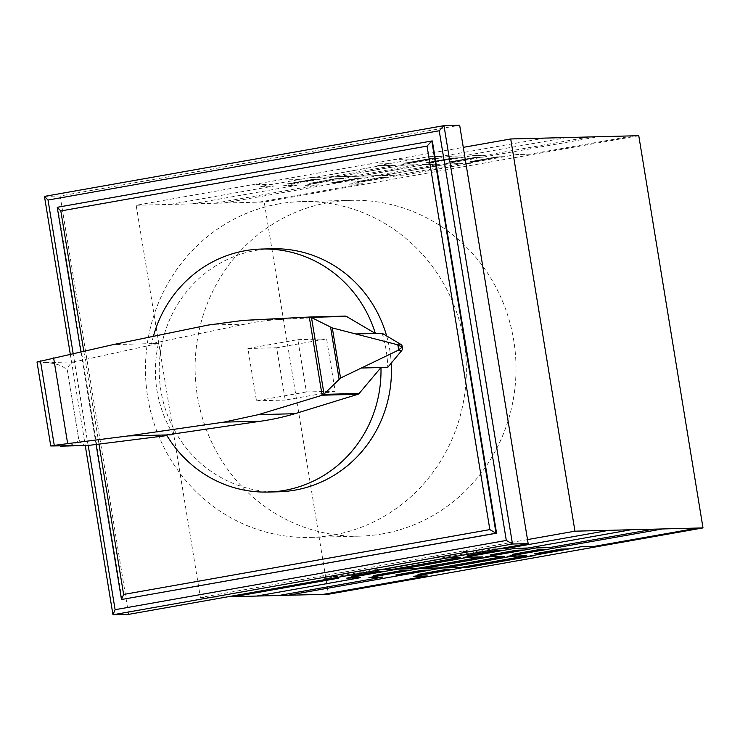 <?xml version="1.0" encoding="UTF-8"?>
<svg xmlns="http://www.w3.org/2000/svg" width="740" height="740" viewBox="0 0 740 740"><rect width="100%" height="100%" fill="white"/><g stroke="black" fill="none" stroke-linecap="round" stroke-linejoin="round"><path stroke-width="0.56" stroke-dasharray="3.7 2.78" d="M166.546 434.944L173.336 434.769C156.538 406.362 151.552 375.92 158.388 343.453L151.589 343.619L244.959 324.148A258.334 246.781 88.5 0 1 279.47 319.486L345.136 316.11M153.383 336.339A121.554 116.115 -91.5 0 0 151.589 343.619L113.248 344.6M278.434 491.795A121.554 116.115 88.5 0 1 159.775 381.923A121.554 116.115 88.5 0 1 255.707 250.435A121.554 116.115 88.5 0 1 272.237 248.77M158.388 343.453L74.444 361.879C69.56 363.46 67.312 366.837 67.701 372.007C65.777 366.874 58.793 363.729 46.731 362.591L37 362.008M173.336 434.769L166.926 435.573M62.354 446.164C73.01 445.517 78.403 442.871 78.523 438.21L67.692 372.007L78.542 438.21C79.68 442.835 82.603 445.276 87.302 445.526M382.173 333.278A121.554 116.115 88.5 0 1 387.751 367.355M386.65 335.951A121.554 116.115 88.5 0 1 391.238 363.164M99.003 444.102L83.787 351.176M80.919 351.815L96.089 444.463M121.998 599.502L57.776 207.283L432.327 140.961M57.248 207.293L57.776 207.283M88.208 445.452L73.158 353.544M70.291 354.183L85.257 445.582M128.64 614.357L60.134 195.98L459.66 125.245M44.456 196.387L60.134 195.98M306.416 391.96L256.475 400.803L247.909 348.503L297.85 339.66L306.416 391.96L335.164 391.229L326.599 338.929L276.658 347.772L285.224 400.072L335.164 391.229M297.85 339.66L326.599 338.929M247.909 348.503L276.658 347.772M256.475 400.803L285.224 400.072M278.795 203.898A167.962 160.451 -91.5 0 0 146.233 385.586A167.962 160.451 -91.5 0 0 310.199 537.407A167.962 160.451 -91.5 0 0 333.028 535.103A167.962 160.451 -91.5 0 0 465.589 353.415A167.962 160.451 -91.5 0 0 301.624 201.595A167.962 160.451 -91.5 0 0 278.795 203.898M382.682 533.836A167.962 160.451 88.5 0 1 359.844 536.139A167.962 160.451 88.5 0 1 195.878 384.319A167.962 160.451 88.5 0 1 328.44 202.631A167.962 160.451 88.5 0 1 351.278 200.327A167.962 160.451 88.5 0 1 515.244 352.147A167.962 160.451 88.5 0 1 382.682 533.836M527.509 539.59L200.401 597.504L136.169 205.276L463.277 147.362M638.768 135.697L264.217 202.011L328.449 594.229M136.169 205.276L264.217 202.011M200.401 597.504L227.772 596.801M447.506 557.895L441.04 558.062L492.637 548.923L499.112 548.765M498.279 548.904L491.813 549.071M408.332 564.49L417.101 562.937M417.887 562.798L407.629 564.611M430.125 560.55L430.652 560.541M430.55 560.476L431.078 560.457M442.344 558.034L443.177 557.886M442.603 558.025L443.445 557.877M448.338 557.747L441.873 557.914M382.58 569.393L376.114 569.56L324.509 578.699L330.983 578.532M331.807 578.384L325.341 578.551M394.864 566.868L394.346 566.886M393.93 566.96L394.448 566.942M376.586 569.671L377.428 569.523M377.687 569.523L376.845 569.671M381.748 569.541L375.282 569.707M379.777 569.467L444.694 557.969M380.295 569.449L445.221 557.96M336.996 576.488L316.091 577.015M363.645 571.77L342.74 572.298M453.537 555.851L432.632 556.388M480.168 551.134L459.263 551.67M395.105 165.371L376.808 165.843L428.414 156.704L441.475 156.371M544.696 138.093L440.651 156.519L427.581 156.852M344.1 172.263L352.878 170.709M353.655 170.57L343.397 172.392M365.902 168.332L366.42 168.313M366.328 168.248L366.846 168.239M378.112 165.806L378.954 165.658M378.381 165.797L379.213 165.649M411.514 163.059L403.67 163.263L430.301 158.545L438.145 158.351M404.493 163.115L408.156 163.022L433.122 158.601L429.468 158.693M405.502 163.216L431.3 158.647M407.592 163.161L434.223 158.443M407.37 163.041L406.547 163.189M432.918 158.48L432.077 158.628M433.178 158.471L432.345 158.619M404.762 163.115L429.727 158.693M404.623 163.115L403.781 163.263M311.05 177.48L329.346 177.017L395.937 165.224L377.65 165.695M330.179 176.869L311.892 177.332L260.286 186.471L273.347 186.138M170.144 204.416L274.179 185.99L261.109 186.323M330.632 174.649L330.114 174.659M329.698 174.733L330.225 174.723M312.354 177.452L313.196 177.304M313.455 177.295L312.622 177.443M294.973 183.696L287.139 183.899L313.779 179.182L321.623 178.978M289.747 183.825L290.589 183.677M290.015 183.825L290.848 183.677M317.7 179.08L291.061 183.797M287.971 183.751L291.634 183.659L316.6 179.237L312.946 179.33M315.61 179.136L289.803 183.705M315.823 179.256L316.655 179.108M313.205 179.321L288.239 183.742M313.889 179.172L313.075 179.321M315.545 177.239L380.471 165.751M316.072 177.23L380.989 165.732M417.314 164.807L399.017 165.27L450.623 156.14L463.693 155.807M566.905 137.529L462.861 155.955L449.8 156.288M366.309 171.699L375.088 170.144M375.865 170.006L365.615 171.819M388.111 167.758L388.639 167.749M388.537 167.684L389.055 167.675M400.331 165.242L401.163 165.094M400.59 165.233L401.422 165.085M433.723 162.495L425.879 162.698L452.519 157.981L460.354 157.777M426.712 162.55L430.365 162.458L455.341 158.036L451.678 158.129M428.534 162.504L453.509 158.083M429.801 162.597L456.441 157.879M429.589 162.476L428.756 162.624M428.525 162.504L427.711 162.652M455.128 157.916L454.295 158.064M455.396 157.907L454.554 158.055M426.971 162.541L451.946 158.12M426.841 162.55L425.99 162.689M333.259 176.916L351.555 176.453L418.156 164.659L399.859 165.122M352.397 176.305L334.101 176.768L282.495 185.906L295.565 185.574M192.354 203.842L296.389 185.426L283.318 185.758M352.851 174.085L352.323 174.094M351.916 174.168L352.434 174.159M334.572 176.888L335.405 176.74M335.664 176.731L334.832 176.879M317.192 183.131L309.348 183.326L335.997 178.608L343.832 178.414M311.966 183.261L312.798 183.113M312.225 183.252L313.057 183.104M339.91 178.516L313.27 183.233M310.19 183.178L313.843 183.085L338.818 178.664L335.155 178.756M337.819 178.562L312.012 183.131M338.032 178.682L338.865 178.534M335.414 178.756L310.449 183.178M336.099 178.608L335.285 178.756M337.755 176.675L402.68 165.177M338.282 176.666L403.198 165.168M439.523 164.243L421.236 164.706L472.832 155.567L485.902 155.233M589.123 136.965L485.079 155.381L472.009 155.715M388.528 171.134L397.297 169.58M398.083 169.442L387.825 171.255M410.321 167.194L410.848 167.175M410.746 167.12L411.274 167.101M422.54 164.678L423.373 164.53M422.799 164.669L423.641 164.521M419.589 168.998L410.82 170.552M432.539 166.63L433.057 166.611M410.034 170.69L420.292 168.877M432.965 166.556L433.483 166.537M455.933 161.931L448.098 162.125L474.729 157.417L482.573 157.213M448.921 161.986L452.584 161.894L477.55 157.472L473.896 157.565M449.929 162.079L475.718 157.518M452.02 162.032L478.651 157.315M461.742 163.669L443.445 164.141L598.262 136.733M445.018 164.104L445.85 163.956M451.798 161.912L450.975 162.06M477.346 157.343L476.505 157.49M477.605 157.343L476.763 157.49M449.18 161.977L474.155 157.555M449.05 161.977L448.209 162.125M355.478 176.351L373.765 175.88L440.365 164.095L422.068 164.558M374.607 175.732L356.31 176.203L304.704 185.342L317.775 185.009M214.572 203.278L318.598 184.861L305.537 185.194M375.06 173.512L374.542 173.53M374.125 173.604L374.644 173.585M356.782 176.314L357.624 176.166M357.882 176.166L357.041 176.314M339.401 182.558L331.557 182.762L358.206 178.044L366.041 177.84M334.175 182.697L335.007 182.549M334.434 182.688L335.276 182.54M362.128 177.942L335.479 182.66M332.399 182.613L336.053 182.521L361.028 178.1L357.365 178.192M360.038 177.998L334.23 182.567M360.241 178.118L361.083 177.97M357.633 178.183L332.658 182.604M358.308 178.044L357.494 178.192M380.092 175.593L379.259 175.741M397.269 172.947L396.751 172.966M396.335 173.04L396.862 173.021M359.973 176.111L424.889 164.613M447.099 164.049L382.182 175.537M360.491 176.092L425.417 164.604M382.7 175.528L447.626 164.03M272.773 184.26L251.868 184.797M299.413 179.542L278.508 180.079M389.305 163.633L368.4 164.16M415.936 158.915L395.031 159.442M223.711 203.047L378.519 175.639L396.816 175.167M633.542 135.827L529.498 154.253L516.437 154.586M530.33 154.105L517.26 154.438L465.654 163.577L469.317 163.485L404.392 174.973L400.738 175.065L349.132 184.204L362.202 183.871M478.151 161.366L470.307 161.56L496.938 156.843L504.782 156.649M399.896 175.214L403.818 175.112L470.418 163.327L466.496 163.429M471.399 161.412L496.364 156.991M471.13 161.412L474.793 161.32L499.768 156.899L496.105 156.991M472.139 161.514L497.937 156.945M474.229 161.459L500.86 156.751M474.007 161.338L473.184 161.487M471.26 161.412L470.418 161.56M499.555 156.778L498.714 156.926M499.815 156.769L498.982 156.917M258.991 202.14L363.026 183.724L349.955 184.056M361.61 181.994L353.776 182.197L380.416 177.48L388.26 177.276M356.652 182.123L357.485 181.975M384.338 177.378L357.697 182.096M356.384 182.133L357.226 181.985M379.842 177.619L354.876 182.04M381.414 177.582L356.44 182.003M354.608 182.049L358.271 181.957L383.237 177.535L379.583 177.628M382.46 177.554L383.292 177.406M382.247 177.434L381.396 177.582M380.526 177.471L379.713 177.619M377.687 175.787L395.983 175.315L462.574 163.522L444.278 163.993M279.47 319.486L242.988 320.411M244.959 324.148L207.977 325.091M88.125 445.462L74.444 361.879L46.731 362.591M50.949 446.017L37.194 362.064M359.844 536.139L310.199 537.407M351.278 200.327L301.624 201.595"/><path stroke-width="1.11" d="M359.15 393.467A2.618 2.498 88.5 0 1 357.957 394.291L294.909 413.706A258.334 246.781 88.5 0 1 260.85 421.19L166.546 434.944A121.554 116.115 -91.5 0 0 267.982 492.054A121.554 116.115 -91.5 0 0 284.512 490.389A121.554 116.115 -91.5 0 0 380.961 367.521L359.15 393.467L323.741 394.374L322.113 395.289L309.292 317.035L311.004 317.312L332.315 327.931L395.715 344.267L402.514 347.051L397.315 350.695L340.529 378.057L323.741 394.374M309.755 317.016L345.136 316.11A2.59 2.47 88.5 0 1 346.422 316.406L375.374 333.453A121.554 116.115 -91.5 0 0 261.784 249.038A121.554 116.115 -91.5 0 0 245.255 250.703A121.554 116.115 -91.5 0 0 153.383 336.339M391.238 363.164A121.554 116.115 88.5 0 1 294.964 490.13A121.554 116.115 88.5 0 1 278.434 491.795L267.982 492.054M346.422 316.406L311.004 317.312M40.432 360.889L54.27 445.36L50.755 445.98L37 362.008L113.248 344.6L207.977 325.091L242.988 320.411L309.292 317.035M50.755 445.98L88.18 445.462L166.926 435.573M324.028 394.069L311.503 317.58M339.114 379.167L330.604 327.219M398.684 349.817L397.898 345.025M322.113 395.289L258.417 414.641L223.869 422.133L128.205 435.925L67.664 443.63L53.632 357.901M355.875 333.943L382.173 333.278L400.414 344.146L395.715 344.267M67.664 443.63L54.27 445.36M380.961 367.521L387.751 367.355L401.7 350.584L397.315 350.695M401.7 350.584A4.246 4.051 -91.5 0 0 400.414 344.146M166.546 434.944L128.205 435.925M261.784 249.038L272.237 248.77A121.554 116.115 88.5 0 1 386.65 335.951M57.248 207.293L60.819 210.946L427.054 146.104L431.809 140.979L57.248 207.293L80.919 351.815M427.054 146.104L489.852 529.609L123.617 594.451L99.003 444.102M83.787 351.176L60.819 210.946M96.089 444.463L121.48 599.52L123.617 594.451M496.559 533.188L432.327 140.961L431.809 140.979L496.031 533.198L496.559 533.188L121.48 599.52L496.031 533.198L489.852 529.609M85.257 445.582L112.961 614.755L115.107 609.695L88.208 445.452M73.158 353.544L48.026 200.041L44.456 196.387L70.291 354.183M48.026 200.041L439.227 130.776L506.308 540.431L115.107 609.695M439.227 130.776L443.982 125.643L512.487 544.02L528.166 543.613L128.64 614.357L112.961 614.755L512.487 544.02L506.308 540.431M528.166 543.613L459.66 125.245L443.982 125.643L44.456 196.387M463.277 147.362L510.72 138.963L574.952 531.181L527.509 539.59M227.772 596.801L328.449 594.229L703 527.916L638.768 135.697L510.72 138.963M703 527.916L574.952 531.181M499.112 548.765L505.707 548.59M608.928 530.321L504.884 548.738L498.279 548.904M475.737 555.287L467.902 555.481L494.533 550.773L502.377 550.569M468.725 555.342L472.388 555.25L497.354 550.828L493.7 550.921M469.733 555.435L495.523 550.875M471.824 555.389L498.455 550.671M471.602 555.268L470.779 555.416M497.151 550.699L496.309 550.856M497.41 550.699L496.568 550.847M468.984 555.333L493.959 550.912M468.855 555.333L468.013 555.481M381.748 569.541L393.569 569.236L460.169 557.451L448.338 557.747M459.327 557.599L447.506 557.895M330.983 578.532L337.579 578.365M234.376 596.634L338.402 578.218L331.807 578.384M359.205 575.914L351.361 576.118L378.011 571.4L385.845 571.197M353.979 576.053L354.812 575.905M354.238 576.044L355.08 575.896M381.933 571.298L355.283 576.016M352.203 575.97L355.857 575.877L380.832 571.456L377.169 571.548M379 571.502L354.035 575.923M380.046 571.474L380.887 571.326M378.991 571.502L379.842 571.354M377.437 571.539L352.462 575.961M378.112 571.4L377.298 571.548M394.411 569.088L382.58 569.393M481.546 557.026L463.249 557.498L514.855 548.359L527.916 548.026M631.137 529.748L527.093 548.173L514.023 548.507M430.541 563.917L439.32 562.372M440.096 562.234L429.838 564.047M452.344 559.986L452.862 559.967M452.769 559.912L453.287 559.893M464.554 557.461L465.395 557.312M464.822 557.461L465.654 557.312M497.955 554.723L490.111 554.917L516.742 550.199L524.586 550.005M490.935 554.769L494.598 554.676L519.563 550.255L515.909 550.347M491.943 554.87L517.741 550.301M494.033 554.815L520.664 550.107M493.811 554.695L492.988 554.843M519.36 550.135L518.518 550.283M519.619 550.125L518.786 550.273M491.203 554.769L516.168 550.347M491.064 554.769L490.222 554.917M397.491 569.143L415.788 568.672L482.378 556.878L464.091 557.35M416.62 568.524L398.333 568.995L346.727 578.125L359.788 577.792M256.586 596.07L360.621 577.644L347.55 577.986M417.073 566.304L416.555 566.322M416.139 566.396L416.666 566.377M398.795 569.106L399.637 568.958M399.896 568.949L399.064 569.097M381.414 575.35L373.58 575.554L400.22 570.836L408.064 570.633M376.188 575.489L377.03 575.341M376.457 575.48L377.289 575.332M404.142 570.734L377.502 575.452M374.412 575.405L378.075 575.313L403.041 570.891L399.387 570.984M402.051 570.79L376.244 575.359M402.264 570.91L403.096 570.762M399.646 570.975L374.68 575.396M400.331 570.827L399.517 570.975M401.986 568.894L466.912 557.405M402.514 568.884L467.43 557.387M503.755 556.462L485.459 556.933L537.064 547.794L550.135 547.461M653.346 529.183L549.302 547.609L536.241 547.942M452.75 563.353L461.529 561.799M462.306 561.66L452.057 563.482M474.553 559.412L475.08 559.403M474.978 559.338L475.496 559.329M486.772 556.896L487.605 556.748M487.031 556.887L487.863 556.739M483.821 561.216L475.043 562.77M496.762 558.848L497.289 558.839M474.266 562.909L484.524 561.096M497.188 558.774L497.715 558.765M520.165 554.149L512.321 554.352L538.961 549.635L546.795 549.432M513.153 554.205L516.807 554.112L541.782 549.691L538.119 549.783M514.975 554.158L539.95 549.737M516.243 554.251L542.883 549.533M525.964 555.897L507.677 556.36L662.494 528.952M509.24 556.323L510.082 556.175M516.03 554.13L515.197 554.279M514.966 554.158L514.152 554.306M541.569 549.57L540.737 549.718M541.837 549.561L540.995 549.709M513.412 554.195L538.387 549.774M513.283 554.205L512.432 554.352M419.7 568.57L437.997 568.107L504.597 556.313L486.3 556.785M438.839 567.959L420.542 568.422L368.936 577.561L382.007 577.228M278.795 595.496L382.83 577.08L369.76 577.413M439.292 565.739L438.764 565.749M438.358 565.823L438.875 565.813M421.014 568.542L421.846 568.394M422.105 568.385L421.273 568.533M403.633 574.786L395.789 574.98L422.438 570.263L430.273 570.068M398.407 574.915L399.239 574.767M398.666 574.915L399.498 574.767M426.351 570.17L399.711 574.888M396.621 574.832L400.285 574.74L425.26 570.318L421.596 570.42M424.261 570.216L398.453 574.786M424.473 570.346L425.306 570.198M421.856 570.41L396.89 574.832M422.54 570.263L421.726 570.41M444.324 567.821L443.482 567.969M461.501 565.175L460.974 565.184M460.567 565.258L461.085 565.249M424.196 568.329L489.122 556.841M511.331 556.267L446.414 567.765M424.723 568.32L489.64 556.822M446.932 567.746L511.858 556.258M287.943 595.265L442.751 567.857L461.048 567.395M697.774 528.055L593.73 546.471L580.669 546.804M594.553 546.324L581.492 546.657L468.624 567.201L464.97 567.293L413.364 576.423L426.425 576.09M542.374 553.585L534.539 553.788L561.17 549.071L569.014 548.867M464.128 567.441L468.05 567.34L534.641 555.546L530.728 555.648M535.621 553.631L560.596 549.21M535.362 553.64L539.025 553.548L563.991 549.126L560.337 549.219M536.361 553.742L562.159 549.173M538.461 553.687L565.092 548.969M538.239 553.566L537.416 553.714M535.492 553.631L534.641 553.779M563.788 549.006L562.946 549.154M564.047 548.997L563.205 549.145M323.223 594.368L427.257 575.951L414.187 576.284M425.842 574.221L417.998 574.416L444.648 569.698L452.482 569.504M420.875 574.342L421.717 574.194M448.57 569.596L421.92 574.314M420.616 574.351L421.449 574.203M444.074 569.846L419.099 574.259M446.479 569.652L420.671 574.221M418.84 574.268L422.494 574.175L447.469 569.754L443.806 569.846M446.683 569.772L447.524 569.624M444.759 569.698L443.935 569.846M441.919 568.005L460.206 567.543L526.806 555.749L508.51 556.212M340.529 378.057L332.315 327.931M88.18 445.462L60.31 446.174M260.85 421.19L223.869 422.133M380.952 367.53L361.453 368.03M357.957 394.291L322.418 395.197M294.909 413.706L258.417 414.641M345.21 316.11L309.681 317.016"/></g></svg>

